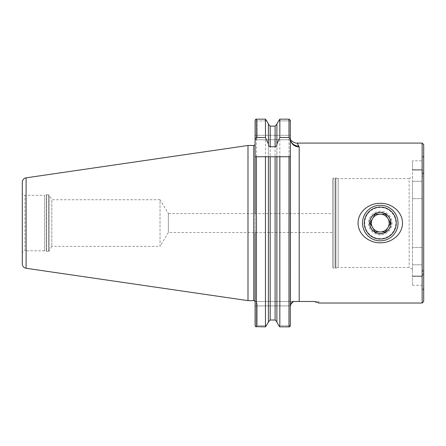 <?xml version="1.0" encoding="UTF-8"?>
<svg xmlns="http://www.w3.org/2000/svg" width="446" height="446" viewBox="0 0 446 446"><rect width="100%" height="100%" fill="white"/><g stroke="black" fill="none" stroke-linecap="round" stroke-linejoin="round"><path stroke-width="0.33" stroke-dasharray="2.23 1.67" d="M380.271 206.95A16.106 16.106 0 0 0 364.17 223.056A16.106 16.106 0 0 0 380.271 239.162C390.066 238.209 395.435 232.845 396.377 223.061C395.424 213.26 390.055 207.886 380.271 206.95C370.481 207.897 365.112 213.266 364.17 223.061C365.123 232.857 370.492 238.22 380.271 239.162A16.106 16.106 0 0 0 396.377 223.056A16.106 16.106 0 0 0 380.271 206.95M412.483 160.805L412.483 181.293L412.483 169.742L412.483 170.037L422.033 170.037L422.033 160.805L422.033 170.037L412.483 170.037L412.483 160.805L422.033 160.805M412.483 169.742L422.033 169.742L412.483 169.742M422.033 287.235L422.033 276.358C423.265 275.745 423.265 272.723 422.033 267.299L422.033 178.813C423.265 173.382 423.265 170.361 422.033 169.759C423.265 170.372 423.265 173.388 422.033 178.813L422.033 267.299C423.265 272.729 423.265 275.751 422.033 276.358L422.033 287.235L423.7 290.809L423.7 155.303L423.7 290.809M412.483 176.705L412.483 269.406L412.483 176.705L409.149 178.629L409.149 267.483L409.149 178.629L338.18 178.629L338.18 267.483L335.86 268.102A1.332 1.332 0 0 1 335.515 268.152L333.959 268.152A1.332 1.332 0 0 1 332.627 266.82L332.627 179.298L332.627 266.82M412.483 269.406L409.149 267.483L338.18 267.483L338.18 178.629L335.86 178.01A1.332 1.332 0 0 0 335.515 177.965L333.959 177.965A1.332 1.332 0 0 0 332.627 179.298M422.033 158.876L422.033 169.759L422.033 158.876L423.7 155.303M44.516 250.825L24.965 250.825L24.965 195.287L24.965 250.825A2.665 2.665 0 0 0 22.3 253.49L22.3 192.622A2.665 2.665 0 0 0 24.965 195.287L44.516 195.287L44.516 250.825L46.267 251.293L46.267 194.818L46.267 251.293A0.886 0.886 0 0 0 46.495 251.321L46.495 194.79A0.886 0.886 0 0 0 46.267 194.818L44.516 195.287L44.516 250.825M48.441 251.321L46.495 251.321L46.495 194.79L48.441 194.79L48.441 251.321L48.441 194.79A0.886 0.886 0 0 1 49.211 195.231L49.211 250.881A0.886 0.886 0 0 1 48.441 251.321M51.808 246.382L49.211 250.881L49.211 195.231L51.808 199.73L51.808 246.382L51.808 199.73L160.025 199.73L160.025 246.382L51.808 246.382M168.365 232.494L160.025 246.382L160.025 199.73L168.365 213.617L168.365 232.494L168.365 213.617L332.627 213.617L332.627 232.494L168.365 232.494M265.465 156.747L255.101 156.747L255.101 144.142L255.246 326.115M290.307 120.872L278.594 120.872L290.307 120.872L290.307 138.472L290.307 120.219L290.307 325.937L290.307 307.199L290.848 304.1M422.033 247.485L412.483 247.485L412.483 198.626L422.033 198.626L412.483 198.626L412.483 247.485L422.033 247.485M268.403 144.437L268.403 156.747M276.888 144.437L276.888 156.747M276.888 123.938L276.888 322.174M255.742 119.294L257.32 120.872L255.742 119.294L256.433 119.143L265.465 119.143L265.465 326.857L255.58 326.645L257.32 325.652L257.32 305.911C257.203 303.235 256.589 301.752 255.48 301.468L293.652 301.468M255.101 135.311L255.101 120.676L255.101 139.754L255.101 135.311L257.32 135.311C257.203 137.992 256.589 139.475 255.48 139.754L290.307 139.754L255.48 139.754C256.589 139.475 257.203 137.992 257.32 135.311L255.101 135.311L255.302 119.879M255.101 213.617L255.101 232.494M268.403 123.938L268.403 322.174M268.403 124.25L270.181 126.101L275.115 126.101L275.115 320.016M290.307 120.219L288.975 119.143L279.832 119.143L279.832 326.857L289.571 326.762M255.101 325.435L255.101 301.468L255.48 301.468L255.101 301.468M317.636 302.6L314.151 301.468L318.851 301.468L299.194 301.468L299.194 146.935A8.887 8.457 180 0 1 290.307 138.472L290.307 325.652L278.822 325.652L290.307 325.652M22.3 192.622L22.3 253.49M22.3 182.23L22.3 263.881M247.993 145.474L247.993 300.637M422.145 143.088L422.145 303.024M299.194 146.935L297.839 143.846M332.627 232.494L332.627 213.617M293.496 301.468L255.48 301.468C256.589 301.752 257.203 303.235 257.32 305.911L257.32 325.652L266.474 325.652L257.32 325.652L255.58 326.645M294.31 301.468L298.302 301.468M257.32 120.872L257.32 135.311L290.307 135.311L257.32 135.311L257.32 120.872L266.702 120.872L257.32 120.872M270.181 156.747L275.115 156.747M279.832 156.747L290.257 156.747M412.483 198.626L412.483 181.293L412.483 198.626M412.483 247.485L412.483 285.312L412.483 247.485M423.7 144.643L423.7 301.468M412.483 276.074L422.033 276.074L412.483 276.074M298.909 146.087A8.887 8.53 165.5 0 1 290.307 139.754L290.881 141.388L290.307 139.754A8.887 8.53 -14.5 0 0 290.708 140.925M375.142 231.942L372.577 227.499A8.887 8.887 0 0 1 380.271 214.169L385.4 214.169L387.97 218.612A8.887 8.887 0 0 1 387.97 227.499L390.44 223.212M380.271 233.927A10.871 10.871 0 0 1 369.399 223.056A10.871 10.871 0 0 1 380.271 212.185A10.871 10.871 0 0 1 391.148 223.056A10.871 10.871 0 0 1 380.271 233.927M380.271 234.819A11.763 11.763 0 0 1 368.513 223.056A11.763 11.763 0 0 1 380.271 211.292A11.763 11.763 0 0 1 392.034 223.056A11.763 11.763 0 0 1 380.271 234.819M380.271 238.632A15.577 15.577 0 0 1 364.694 223.056A15.577 15.577 0 0 1 380.271 207.479A15.577 15.577 0 0 1 395.853 223.056A15.577 15.577 0 0 1 380.271 238.632M380.271 240.829A17.773 17.773 0 0 1 362.503 223.056A17.773 17.773 0 0 1 380.271 205.283A17.773 17.773 0 0 1 398.044 223.056A17.773 17.773 0 0 1 380.271 240.829M380.271 231.942L385.4 231.942M372.577 218.612L370.102 222.9M412.483 181.293L422.033 181.293L412.483 181.293M333.959 177.965L333.959 268.152L333.959 177.965M335.515 177.965L335.515 268.152L335.515 177.965M335.86 178.01L335.86 268.102L335.86 178.01M253.768 145.474L253.768 300.637M256.433 119.143L256.433 326.857M270.181 126.101L270.181 320.016M288.975 119.143L288.975 326.857M26.102 177.831L26.102 268.28M255.101 305.911L257.32 305.911L255.101 305.911M257.32 305.911L290.391 305.911L257.32 305.911M412.483 264.818L422.033 264.818L412.483 264.818M318.851 303.024L318.851 301.468M412.483 276.369L422.033 276.369L412.483 276.369M412.483 285.312L422.033 285.312M290.82 141.243L290.307 139.754M290.352 139.303L290.318 138.862"/><path stroke-width="0.67" d="M380.271 242.797C369.327 243.081 358.043 234.602 358.06 223.106C357.982 211.538 369.355 203.008 380.271 203.315C391.203 203.036 402.487 211.488 402.487 223C402.582 234.529 391.226 243.103 380.271 242.797M422.145 143.088L422.145 303.024L423.7 301.468L423.7 144.643L422.145 143.088L297.242 143.088L299.194 146.935A8.887 8.457 -0 0 1 290.307 138.472L290.87 141.36M298.302 301.468L314.151 301.468L318.851 303.024L422.145 303.024M26.102 268.28L26.102 177.831A4.443 4.443 0 0 0 22.3 182.23L22.3 263.881A4.443 4.443 0 0 0 26.102 268.28L247.993 300.637L253.768 300.637A1.332 1.332 0 0 1 255.101 301.97M253.768 300.637L253.768 145.474A1.332 1.332 0 0 0 255.101 144.142M253.768 145.474L247.993 145.474L247.993 300.637M26.102 177.831L247.993 145.474M299.194 146.935L299.194 301.468L293.496 301.468C292.102 301.624 291.065 303.102 290.391 305.911L290.318 138.862M290.307 139.202L290.307 120.219L288.975 119.143L279.832 119.143L276.888 123.938L279.832 119.143L279.832 137.507L288.975 137.507L290.307 139.202L290.307 156.747L255.101 156.747L255.101 120.676L255.742 119.294L256.433 119.143L265.465 119.143L266.702 120.872L265.465 119.143L265.465 137.507L268.403 144.047L268.403 123.938L266.702 120.872L268.403 123.938M275.115 320.016L276.888 321.867L275.115 320.016L270.181 320.016L268.403 321.867L270.181 320.016L275.115 320.016L275.115 156.747L279.832 156.747L279.832 326.857L278.822 325.652L279.832 326.857L288.975 326.857L290.307 325.937L290.257 156.747M255.101 139.202L256.433 137.507L265.465 137.507M268.403 144.047L268.403 144.437C268.403 145.714 268.999 146.494 270.181 146.773L275.115 146.773C276.297 146.494 276.888 145.714 276.888 144.437L276.888 123.938M275.115 146.773L275.115 126.101L276.888 124.25L275.115 126.101L270.181 126.101L268.403 124.25M276.888 144.047L279.832 137.507M255.246 326.115L255.58 326.645L255.101 325.435L255.101 232.494M255.101 135.311L255.101 213.617M255.302 119.879L255.742 119.294M268.403 322.174L265.465 326.857L268.403 322.174L268.403 156.747M276.888 322.174L278.822 325.652L276.888 322.174L276.888 156.747M290.307 325.652L289.571 326.762M255.101 301.468L255.101 325.435M255.58 326.645L265.465 326.857L265.465 156.747L270.181 156.747L270.181 320.016M290.307 120.219L290.307 120.872M317.636 302.6L318.851 303.024M297.839 143.846L297.41 143.278M293.652 301.468L294.31 301.468M290.848 304.1L293.496 301.468M298.909 146.087A8.887 8.53 -14.5 0 1 290.708 140.925M390.44 223.212L387.97 218.612A8.887 8.887 0 0 1 380.271 231.942L375.142 231.942L370.013 223.056L375.142 214.169L380.271 214.169A8.887 8.887 0 0 1 387.97 218.612A8.887 8.887 0 0 0 380.271 214.169L385.4 214.169L390.534 223.056L385.4 231.942L380.271 231.942A8.887 8.887 0 0 1 372.577 218.612A8.887 8.887 0 0 1 380.271 214.169L375.142 214.169L372.577 218.612M385.4 231.942L387.97 227.499A8.887 8.887 0 0 1 372.577 227.499L370.102 222.9M380.271 212.502A10.553 10.553 0 0 1 390.824 223.056A10.553 10.553 0 0 1 380.271 233.609A10.553 10.553 0 0 1 369.723 223.056A10.553 10.553 0 0 1 380.271 212.502M380.271 240.829A17.773 17.773 0 0 1 362.503 223.056A17.773 17.773 0 0 1 380.271 205.283A17.773 17.773 0 0 1 398.044 223.056A17.773 17.773 0 0 1 380.271 240.829M380.271 239.05A15.995 15.995 0 0 1 364.276 223.056A15.995 15.995 0 0 1 380.271 207.061A15.995 15.995 0 0 1 396.265 223.056A15.995 15.995 0 0 1 380.271 239.05M375.142 231.942L380.271 231.942M256.433 137.507L256.433 119.143M270.181 146.773L270.181 126.101M288.975 137.507L288.975 119.143M256.433 326.857L256.433 156.747M288.975 326.857L288.975 156.747M290.441 139.921L290.352 139.303M297.242 143.088C295.453 143.406 293.139 142.296 290.307 139.754M290.881 141.388L290.686 140.925"/></g></svg>
